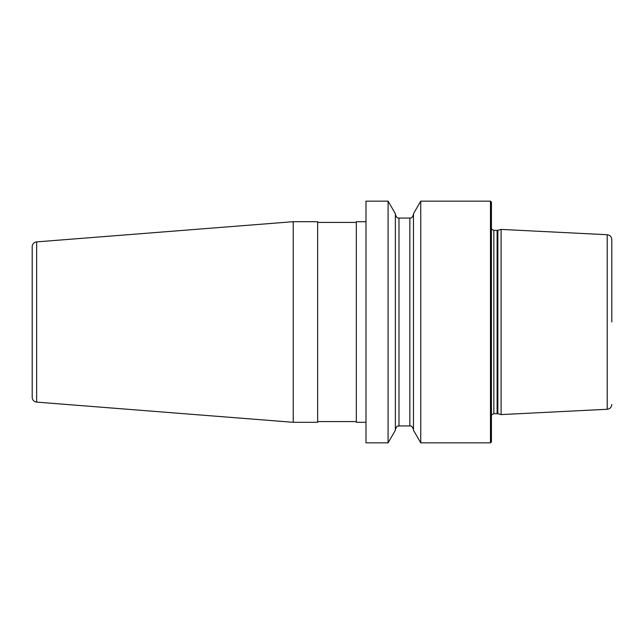 <?xml version="1.0" encoding="UTF-8"?>
<svg xmlns="http://www.w3.org/2000/svg" width="644" height="644" viewBox="0 0 644 644"><rect width="100%" height="100%" fill="white"/><g stroke="black" fill="none" stroke-linecap="round" stroke-linejoin="round"><path stroke-width="0.97" d="M490.462 201.145L491.436 202.119L491.436 441.881L490.462 442.855L490.462 201.145L420.749 201.145L420.749 442.855L413.48 430.273L413.48 213.728L420.749 201.145M388.091 322L388.091 201.145L365.993 201.145L365.993 442.855L388.091 442.855L388.091 322M497.86 413.73L501.104 414.591L501.104 229.409L497.86 230.27L497.86 413.73L493.851 413.625L491.436 414.929M611.8 322L611.8 239.552L611.8 322M365.993 221.697L356.325 221.697L356.325 422.303L365.993 422.303M293.245 221.697L293.245 422.303L317.653 422.303L317.653 221.697L293.245 221.697L36.652 241.886L36.652 402.114L293.245 422.303M356.325 421.579L317.653 421.579M356.325 222.422L317.653 222.422M36.652 241.886A4.838 4.838 0 0 0 32.2 246.708L32.2 397.292A4.838 4.838 0 0 0 36.652 402.114M388.091 201.145L395.36 213.728L395.36 430.273L388.091 442.855M497.112 413.625L497.112 230.375L493.851 230.375L493.851 413.625M501.104 229.409L607.212 234.722L607.212 409.278L501.104 414.591M395.36 214.444C397.227 219.459 398.475 217.559 398.982 218.066L398.982 425.934C398.113 426.618 397.316 424.396 395.36 429.556M398.982 425.934L409.858 425.934L409.858 218.066C410.365 217.559 411.613 219.459 413.48 214.444M490.462 442.855L420.749 442.855M493.851 230.375L491.436 229.071M497.112 230.375L497.86 230.27M607.212 234.722C610.013 235.116 611.542 236.726 611.8 239.552M607.212 409.278C610.013 408.884 611.542 407.274 611.8 404.448M398.982 218.066L409.858 218.066M409.858 425.934C410.365 426.441 411.613 424.541 413.48 429.556"/></g></svg>
